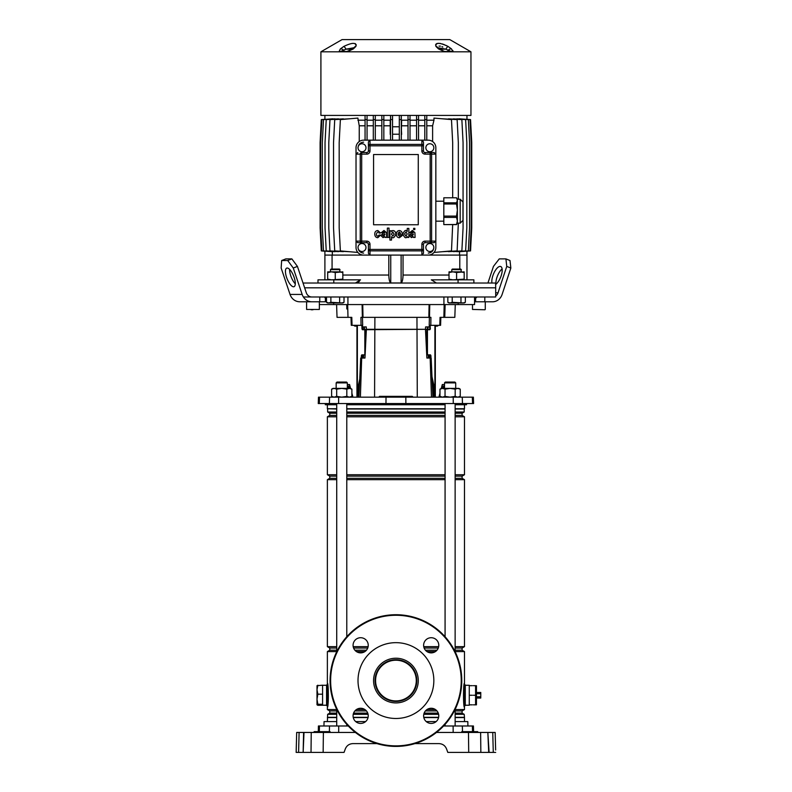 <?xml version="1.0" encoding="UTF-8"?>
<svg xmlns="http://www.w3.org/2000/svg" width="792" height="792" viewBox="0 0 792 792"><rect width="100%" height="100%" fill="white"/><g stroke="black" fill="none" stroke-linecap="round" stroke-linejoin="round"><path stroke-width="1.19" d="M358.251 282.19L359.479 281.19M303.029 283.031L495.604 283.031L495.693 287.813L304.643 287.813L495.693 287.813L495.693 296.99L303.385 296.99M436.442 283.031L431.333 279.833L473.873 279.833L473.873 283.031M458.063 279.833L458.063 283.031M355.41 283.031L360.518 279.833L317.988 279.833L317.988 283.031M333.788 279.833L333.788 283.031M388.813 255.093L388.813 275.042C388.941 279.517 389.575 282.16 390.743 282.962L401.118 282.962C402.277 282.17 402.92 279.526 403.039 275.042L403.039 255.093M324.898 279.833L324.898 255.093L466.963 255.093L466.963 279.833M459.786 255.093L459.786 269.062M390.743 282.962L390.743 255.093M401.118 282.962L401.118 255.093M332.076 269.062L332.076 255.093M346.025 51.807A3.188 2.128 -90 0 1 346.827 51.569L340.817 51.569L347.559 51.49A3.188 0.861 76 0 0 347.401 51.48L347.401 51.48A3.188 0.861 76 0 0 347.134 51.807L320.908 51.807L320.908 115.424L470.953 115.424L470.953 51.807L347.134 51.807L353.351 48.916L355.925 46.411C356.341 42.382 352.311 42.382 343.837 46.411L340.342 48.926A3.188 2.386 44.4 0 1 343.55 50.252L344.035 49.985M470.953 51.807L449.797 39.6L342.055 39.6L320.908 51.807M444.599 51.569L444.46 51.48A3.188 0.861 -76 0 1 444.728 51.807L438.511 48.916L435.927 46.411C435.471 42.382 439.501 42.382 448.015 46.411L451.499 48.916L452.915 51.807A3.188 2.98 49.2 0 0 451.143 51.49L445.896 49.173L437.798 47.718M452.984 50.906L452.717 50.391M439.55 49.173L445.896 49.173A3.188 0.752 -60.9 0 1 448.015 46.411L445.629 45.213M444.362 44.669L442.174 43.907M440.679 43.53L439.956 43.402M438.917 43.293L437.105 43.461M436.897 43.53L436.016 44.075M435.669 44.669L435.6 45.194M356.252 45.194L356.182 44.669M355.588 43.857L354.964 43.53M342.748 50.549L340.708 51.49A3.188 2.98 -49.2 0 0 338.936 51.807L340.362 48.916M438.511 48.916A3.188 1.485 -57.5 0 1 439.253 48.985L444.46 51.48A3.188 0.861 -76 0 0 444.292 51.49L451.034 51.569A3.188 2.386 -90 0 1 451.945 51.807M445.837 51.807A3.188 2.128 -90 0 0 445.025 51.569L445.025 51.569M451.143 51.49L446.866 51.569A2.396 1.614 -90 0 0 448.312 50.252A3.188 2.386 -44.4 0 1 451.499 48.916M439.253 48.985L437.808 47.748A3.188 2.713 153.4 0 0 435.927 46.411M439.025 46.124L440.421 46.124M441.986 46.649L442.797 47.045M341.174 51.203L342.56 50.619M354.054 47.728L345.965 49.173A3.188 0.752 -119.1 0 0 343.837 46.411M345.678 51.569L344.985 51.569A2.396 1.614 -90 0 1 343.55 50.252L345.965 49.173L352.301 49.173M339.907 51.807A3.188 2.386 -90 0 1 340.817 51.569L340.708 51.49M346.827 51.569L352.608 48.985A3.188 1.485 57.5 0 1 353.351 48.916M352.608 48.985L354.044 47.748A3.188 2.713 26.6 0 1 355.925 46.411M390.545 128.096L390.218 134.393L390.218 120.206M392.545 134.224L399.317 134.224M401.306 134.363L401.643 120.206M390.614 119.602L390.614 115.424M399.317 126.779L392.545 126.779M401.237 119.602L401.237 115.424M401.643 134.393L401.306 128.096M429.848 151.737A3.99 3.99 0 0 0 433.838 147.748A3.99 3.99 0 0 0 429.848 143.758A3.99 3.99 0 0 0 425.858 147.748A3.99 3.99 0 0 0 429.848 151.737M362.003 143.758A3.99 3.99 0 0 1 365.993 147.748A3.99 3.99 0 0 1 362.003 151.737A3.99 3.99 0 0 1 358.014 147.748A3.99 3.99 0 0 1 362.003 143.758M429.848 243.52A3.99 3.99 0 0 1 433.838 247.51A3.99 3.99 0 0 1 429.848 251.5A3.99 3.99 0 0 1 425.858 247.51A3.99 3.99 0 0 1 429.848 243.52M362.003 251.5A3.99 3.99 0 0 0 365.993 247.51A3.99 3.99 0 0 0 362.003 243.52A3.99 3.99 0 0 0 358.014 247.51A3.99 3.99 0 0 0 362.003 251.5M373.577 154.529L373.577 224.76L418.275 224.76L418.275 154.529L373.577 154.529M423.463 145.827L369.993 145.827L369.993 150.935A3.188 3.188 0 0 1 366.795 154.133L361.687 154.133L361.687 241.124L366.795 241.124A3.188 3.188 0 0 1 369.993 244.322L369.993 249.421L421.869 249.421L421.869 244.322A3.188 3.188 0 0 1 425.057 241.124L430.165 241.124L430.165 154.133L425.057 154.133A3.188 3.188 0 0 1 421.869 150.935L421.869 140.164L369.993 140.164L369.993 144.401L421.869 144.401A1.594 1.435 0 0 1 423.463 145.827L423.463 150.935A1.594 1.594 0 0 0 425.057 152.529L434.056 152.529L435.838 154.133L435.838 147.748A7.583 7.583 0 0 0 428.254 140.164L421.869 140.164L423.463 141.936L423.463 145.827L423.463 141.936M368.389 253.311L368.389 249.421A1.594 1.435 0 0 0 369.993 250.856L369.993 255.093L368.389 253.311L368.389 244.322A1.594 1.594 0 0 0 366.795 242.718L357.796 242.718L356.024 241.124L360.251 241.124L360.251 154.133A1.594 1.435 90 0 1 361.687 152.529L366.795 152.529A1.594 1.594 0 0 0 368.389 150.935L368.389 141.936L369.993 140.164L363.607 140.164A7.583 7.583 0 0 0 356.024 147.748L356.024 247.51A7.583 7.583 0 0 0 363.607 255.093M428.254 255.093A7.583 7.583 0 0 0 435.838 247.51L435.838 154.133L431.6 154.133A1.594 1.435 -90 0 0 430.165 152.529L430.165 154.133L431.6 154.133L431.6 241.124L435.838 241.124L434.056 242.718L430.165 242.718L434.056 242.718M360.251 241.124A1.594 1.435 90 0 0 361.687 242.718L361.687 241.124L360.251 241.124M430.165 242.718L430.165 241.124L431.6 241.124A1.594 1.435 -90 0 1 430.165 242.718L425.057 242.718A1.594 1.594 0 0 0 423.463 244.322L423.463 253.311L423.463 249.421L421.869 249.421L421.869 250.856A1.594 1.435 0 0 0 423.463 249.421M423.463 253.311L421.869 255.093L421.869 250.856L369.993 250.856L369.993 249.421L368.389 249.421M361.687 152.529L361.687 154.133L356.024 154.133L357.796 152.529M368.389 145.827A1.594 1.435 0 0 1 369.993 144.401L369.993 145.827L368.389 145.827M423.463 150.935A1.594 1.594 0 0 0 425.057 152.529A1.594 1.594 0 0 1 423.463 150.935L421.869 150.935M379.081 235.066L377.814 236.234C374.23 235.105 378.635 229.591 379.022 233.086L380.596 233.016L377.843 230.522C375.735 230.72 374.715 231.957 374.784 234.244C374.913 236.412 375.913 237.57 377.804 237.709L380.635 235.066L379.081 235.066M387.357 237.422L389.03 237.422L389.03 228.106L387.357 228.106L387.357 237.422M389.912 240.075L391.505 240.075L391.525 236.689C392.842 238.778 394.267 237.956 395.812 234.224C395.624 229.551 391.347 230.234 391.446 231.63L391.426 230.769L389.912 230.769L389.912 240.075M392.901 236.065L394.159 234.165L392.822 232.046L391.446 234.165L392.901 236.065M402.346 234.68C402.435 232.254 401.445 230.878 399.386 230.531C397.455 230.729 396.436 231.947 396.327 234.175C396.406 236.402 397.426 237.59 399.386 237.729L402.277 235.551L399.445 236.263L397.97 234.68L402.346 234.68M399.356 231.997L397.99 233.373L400.663 233.373L399.356 231.997M411.097 232.729L412.246 231.719L413.275 232.511L411.414 233.323L409.325 235.57L411.414 237.6L413.266 236.739L413.483 237.422L415.097 237.422L414.889 232.65L412.345 230.472L409.622 232.729L411.097 232.729M413.275 234.64L413.275 233.947L410.949 235.333L411.979 236.194L413.275 234.64M382.724 232.729L383.873 231.719L384.902 232.511L383.041 233.323L380.952 235.57L383.041 237.6L384.892 236.739L385.11 237.412L386.724 237.412L386.516 232.65L383.971 230.472L381.249 232.729L382.724 232.729M384.902 234.64L384.902 233.947L382.576 235.333L383.605 236.194L384.902 234.64M414.84 228.353L413.622 228.353L413.622 229.581L414.84 229.581L414.84 228.353M407.306 236.551L407.326 237.422L408.86 237.422L408.86 228.442L407.246 228.442L407.237 231.472C405.92 229.472 404.464 230.304 402.89 233.977C404.494 237.927 405.969 238.778 407.306 236.551M407.246 233.947L405.92 231.997L404.563 233.967L405.92 236.135L407.246 233.947M365.062 116.216L365.062 140.164M367.062 116.216L367.062 140.164M367.062 119.602L365.062 119.602M373.309 116.216L373.309 140.164M375.299 116.216L375.299 140.164M375.299 119.602L373.309 119.602M381.843 116.216L381.843 140.164M383.833 116.216L383.833 140.164M383.833 119.602L381.843 119.602M390.545 116.216L390.545 140.164M392.545 116.216L392.545 140.164M392.545 119.602L390.545 119.602M399.317 116.216L399.317 140.164M401.306 116.216L401.306 140.164M401.306 119.602L399.317 119.602M408.019 116.216L408.019 140.164M410.018 116.216L410.018 140.164M410.018 119.602L408.019 119.602M416.552 116.216L416.552 140.164M418.552 116.216L418.552 140.164M418.552 119.602L416.552 119.602M424.799 116.216L424.799 140.164M426.789 116.216L426.789 140.164M426.789 119.602L424.799 119.602M358.014 247.51C358.37 250.876 360.231 252.737 363.607 253.094M363.607 142.154C360.231 142.51 358.37 144.372 358.014 147.748M428.254 253.094C431.62 252.737 433.481 250.876 433.838 247.51M466.963 119.344L466.963 115.424M324.898 119.344L324.898 115.424M390.218 125.799L383.833 125.799M381.843 125.799L375.299 125.799M373.309 125.799L367.062 125.799M365.062 125.799L359.241 125.799L357.885 118.077L340.372 119.602L339.174 142.56L339.174 227.957L340.372 250.906L357.835 252.44M390.545 120.206L383.833 120.206M381.843 120.206L375.299 120.206M373.309 120.206L367.062 120.206M365.062 120.206L357.885 120.206M452.678 197.782L452.678 142.56L451.48 119.602L433.966 118.077L433.966 120.206L426.789 120.206M424.799 120.206L418.552 120.206M416.552 120.206L410.018 120.206M408.019 120.206L401.306 120.206M458.33 199.228L458.33 142.56L457.132 119.602L442.124 118.79M448.5 251.658L461.865 250.906L463.063 227.957L463.063 142.56L461.865 119.602L448.5 118.849M453.37 251.648L465.627 250.906L466.825 227.957L466.825 142.56L465.627 119.602L453.37 118.859M456.835 251.678L468.349 250.906L469.547 227.957L469.547 142.56L468.349 119.602L456.835 118.84M458.964 251.727L470.002 250.906L471.2 227.957L471.2 142.56L470.002 119.602L458.964 118.79M335.016 118.84L323.502 119.602L322.314 142.56L322.314 227.957L323.502 250.906L335.016 251.678M459.518 255.093L459.518 251.826M442.124 251.727L457.132 250.906L458.33 223.166M349.727 118.79L334.729 119.602L333.531 142.56L333.531 227.957L334.729 250.906L349.727 251.727M343.352 118.849L329.987 119.602L328.789 142.56L328.789 227.957L329.987 250.906L343.352 251.658M338.491 118.859L326.235 119.602L325.037 142.56L325.037 227.957L326.235 250.906L338.491 251.648M332.887 118.79L321.859 119.602L320.661 142.56L320.661 227.957L321.859 250.906L332.887 251.727M332.333 251.826L332.333 255.093M324.898 251.222L321.305 250.906L320.107 227.957L320.107 142.56L321.305 119.602L324.898 119.295M433.966 120.206L432.61 125.799L426.789 125.799M424.799 125.799L418.552 125.799M416.552 125.799L410.018 125.799M408.019 125.799L401.643 125.799M359.241 141.54L359.241 125.799M432.61 125.799L432.61 141.54M466.963 119.295L470.547 119.602L471.745 142.56L471.745 227.957L470.547 250.906L466.963 251.222M452.678 224.611L451.48 250.906L434.016 252.44M324.898 251.173L324.898 255.093M466.963 251.173L466.963 255.093M443.817 203.999L443.817 202.821L456.548 202.821L456.548 203.999L443.817 203.999L443.817 216.097L456.548 216.097L457.38 210.048L457.38 223.166L456.548 224.611L443.817 224.611L456.548 224.473L457.38 220.948L456.548 217.414L443.817 217.414L443.817 224.473M462.974 217.978L462.974 202.019L462.974 220.374L460.172 223.166L460.172 199.228L457.38 199.228L457.38 210.048L456.548 203.999M456.548 202.821L457.38 200.307L456.548 197.782L443.817 197.782L443.817 202.821M443.817 217.414L443.817 216.097M457.38 199.228L456.548 197.782M456.548 216.097L456.548 217.414M472.537 731.65L472.388 725.987L473.438 725.987L473.586 731.65M323.938 725.987L324.057 721.591L336.719 721.591M455.133 721.591L467.805 721.591L467.914 725.987M355.717 721.591L365.597 721.591M426.254 721.591L436.144 721.591M318.275 731.65L318.424 725.987L348.252 725.987M472.388 725.987L443.609 725.987M303.692 732.452L323.383 732.452L323.146 752.4L344.045 752.4L345.332 748.876C346.748 745.569 349.242 743.817 352.836 743.619L376.952 743.619M414.899 743.619L439.025 743.619C442.609 743.817 445.114 745.569 446.52 748.876L447.807 752.4L468.715 752.4L468.468 732.452L472.151 732.452L472.151 731.65L477.734 731.65L477.744 732.452L476.933 732.452L476.933 731.65M476.299 752.4L470.151 752.4M296.158 752.4L298.584 752.4L296.158 752.4L296.683 732.452L299.109 732.452L298.584 752.4L311.018 752.4L311.236 732.452M304.009 732.452L303.148 752.4L303.593 732.452L299.109 732.452M323.146 752.4L311.018 752.4M488.189 732.452L492.753 732.452L493.277 752.4L495.693 752.4L488.704 752.4L487.842 732.452L489.11 752.4L468.715 752.4M495.634 750.004L495.168 732.452L492.753 732.452M480.348 732.452L477.507 732.452M487.842 732.452L480.625 732.452L480.843 752.4M323.383 732.452L355.38 732.452M436.481 732.452L480.625 732.452M345.332 748.876C346.748 745.569 349.242 743.817 352.836 743.619M439.025 743.619C442.609 743.817 445.114 745.569 446.52 748.876M495.525 746.014L495.337 738.827M473.745 731.65L473.745 732.452L476.933 732.452M314.355 731.65L318.107 731.65L318.107 732.452L319.711 732.452L319.711 731.65L330.086 731.65L330.096 732.452M325.304 732.452L325.294 731.65M318.899 732.452L318.909 731.65L319.711 731.65M318.107 731.65L318.909 731.65M472.963 732.452L472.943 731.65M466.547 732.452L466.557 731.65L472.151 731.65M462.003 731.65L466.557 731.65M395.931 700.92A20.354 20.354 0 0 1 375.576 680.566A20.354 20.354 0 0 1 395.931 660.221A20.354 20.354 0 0 1 416.275 680.566A20.354 20.354 0 0 1 395.931 700.92M395.931 701.445A20.869 20.869 0 0 1 375.062 680.566A20.869 20.869 0 0 1 395.931 659.696A20.869 20.869 0 0 1 416.8 680.566A20.869 20.869 0 0 1 395.931 701.445M395.931 702.92A22.344 22.344 0 0 1 373.577 680.566A22.344 22.344 0 0 1 395.931 658.221A22.344 22.344 0 0 1 418.275 680.566A22.344 22.344 0 0 1 395.931 702.92M395.931 642.659A37.907 37.907 0 0 1 433.838 680.566A37.907 37.907 0 0 1 395.931 718.483A37.907 37.907 0 0 1 358.014 680.566A37.907 37.907 0 0 1 395.931 642.659M465.28 705.226L469.27 705.226L469.27 685.278L465.28 685.278M464.488 705.553L465.28 705.553L465.28 684.961L464.488 684.961M326.571 705.226L322.582 705.226L322.582 685.278L326.571 685.278M327.373 705.553L326.571 705.553L326.571 684.961L327.373 684.961M464.488 404.742L464.488 408.731L455.133 408.731M445.074 408.731L346.777 408.731M455.133 710.929L462.092 710.929L462.092 713.107L464.211 714.325L464.488 717.601L455.133 717.601M438.57 717.601L423.829 717.601M464.211 717.324L455.133 717.324M438.639 717.324L423.76 717.324M464.211 714.325L455.133 714.325M438.629 714.325L423.769 714.325M462.092 713.107L455.133 713.107M438.273 713.107L424.126 713.107M436.976 710.929L425.423 710.929M462.092 710.929L464.488 709.543L455.133 709.543M435.422 709.543L426.977 709.543M455.133 648.034L462.092 648.034L462.092 650.212L455.133 650.212M436.976 650.212L425.423 650.212M462.092 650.212L464.488 651.598L455.133 651.598M435.422 651.598L426.977 651.598M438.273 648.034L424.126 648.034M462.092 648.034L464.488 646.648L455.133 646.648M438.659 646.648L423.74 646.648M455.133 476.121L462.092 476.121L462.092 478.299L464.488 479.685L455.133 479.685M445.074 479.685L346.777 479.685M462.092 478.299L455.133 478.299M445.074 478.299L346.777 478.299M445.074 476.121L346.777 476.121M462.092 476.121L464.488 474.735L455.133 474.735M445.074 474.735L346.777 474.735M455.133 413.226L462.092 413.226L462.092 415.404L464.488 416.79L455.133 416.79M445.074 416.79L346.777 416.79M462.092 415.404L455.133 415.404M445.074 415.404L346.777 415.404M445.074 413.226L346.777 413.226M462.092 413.226L464.211 412.008L455.133 412.008M445.074 412.008L346.777 412.008M464.211 412.008L464.211 409.009L455.133 409.009M445.074 409.009L346.777 409.009M464.488 651.598L464.488 707.226C463.191 708.414 463.191 682.1 464.488 683.278L463.904 686.644M364.874 651.598L356.43 651.598M336.719 651.598L327.373 651.598L327.373 683.278C328.66 682.09 328.66 708.385 327.373 707.226L328.086 702.841M364.874 709.543L356.43 709.543M336.719 709.543L327.373 709.543L327.373 683.278M328.185 702.068L328.264 701.336M336.719 409.009L327.373 408.731L336.719 408.731M336.719 412.008L327.65 412.008L327.65 409.009M336.719 413.226L329.759 413.226L327.65 412.008M336.719 415.404L329.759 415.404L327.373 416.79L327.373 474.735L336.719 474.735M336.719 416.79L327.373 416.79M336.719 476.121L329.759 476.121L327.373 474.735M336.719 478.299L329.759 478.299L327.373 479.685L327.373 646.648L336.719 646.648M336.719 479.685L327.373 479.685M368.112 646.648L353.192 646.648M367.726 648.034L353.588 648.034M336.719 648.034L329.759 648.034L327.373 646.648M366.429 650.212L354.885 650.212M336.719 650.212L329.759 650.212L327.373 651.598M366.429 710.929L354.885 710.929M336.719 710.929L329.759 710.929L327.373 709.543M367.726 713.107L353.588 713.107M336.719 713.107L329.759 713.107L327.65 714.325L327.373 721.591M368.082 714.325L353.222 714.325M336.719 714.325L327.65 714.325M368.092 717.324L353.222 717.324M336.719 717.324L327.65 717.324M368.032 717.601L353.281 717.601M336.719 717.601L327.373 717.601M347.658 304.573L348.005 317.344L337.036 317.344L336.59 304.573M363.795 326.928L363.855 329.314L364.498 329.314L364.439 326.928L366.27 326.928L361.904 326.928L361.855 325.324M364.528 329.719L365.419 330.512L364.528 329.719L362.538 329.719A1.594 0.614 90 0 1 361.934 328.116L362.518 328.116A1.594 0.614 -90 0 0 363.132 329.719L425.482 329.314L366.369 329.314L364.973 358.053L360.697 358.053L358.944 397.158M428.056 326.928L427.997 329.314L425.482 329.314L425.581 326.928L429.947 326.928L429.997 325.324M429.403 317.344L429.195 325.324L430.808 325.324L430.917 317.344L428.848 317.344L429.502 317.344L429.759 304.573M362.756 304.573L363.003 317.344L428.848 317.344L429.096 304.573M445.005 308.969L444.757 317.344L443.847 317.344L444.193 304.573L445.134 304.573L444.757 317.344L454.826 317.344L455.271 304.573M348.005 317.344L351.797 317.344L352.054 325.324L351.272 325.324L350.995 317.344M362.459 317.344L360.934 317.344L361.043 325.324L362.657 325.324L362.459 317.344L363.003 317.344L362.36 317.344L362.102 304.573M443.847 317.344L440.055 317.344L439.798 325.324L440.58 325.324L440.857 317.344M366.27 326.928L366.369 329.314L364.478 329.719M361.043 325.324L352.054 325.324M439.798 325.324L430.808 325.324M429.749 326.928L429.749 328.116A1.594 0.614 90 0 1 429.145 329.719L427.363 329.314L427.423 326.928L425.581 326.928M388.872 396.356L379.576 396.356L378.784 397.158M336.719 404.742L325.324 404.742L325.294 403.544M318.483 397.158L338.639 397.158L338.6 403.544L318.255 403.544L318.483 397.158M338.639 397.158L473.378 397.158L473.596 403.544L338.6 403.544M361.914 358.053L361.914 356.45A1.594 0.614 -90 0 1 362.518 354.856L362.578 358.053M427.373 329.719L425.482 329.314L426.878 358.053L431.155 358.053L432.907 397.158M442.401 403.544L442.352 404.742L349.5 404.742L349.45 403.544M455.133 404.742L466.528 404.742L466.557 403.544M445.074 404.742L442.352 404.742M349.5 404.742L346.777 404.742M429.284 358.053L429.135 354.856L429.749 354.856A1.594 0.614 90 0 1 430.363 356.45L430.363 358.053M412.276 396.356L387.932 396.356L388.733 397.158L413.077 397.158L412.276 396.356L387.635 396.356M428.195 354.856L428.304 358.053L426.878 358.053M363.657 354.856L363.548 358.053L364.973 358.053M454.895 382.071L455.697 382.873L444.52 382.873L445.322 382.071L454.895 382.071L455.697 382.873L455.697 388.377M455.133 403.544L455.133 651.757M455.133 709.385L455.133 725.987M445.074 403.544L445.074 636.758M445.074 724.383L445.074 725.987M444.52 382.873L444.52 388.377M346.54 382.071L347.332 382.873L336.164 382.873L336.956 382.071L346.54 382.071L347.332 382.873L347.332 388.377M346.777 403.544L346.777 636.758M346.777 724.383L346.777 725.987M336.719 403.544L336.719 651.757M336.719 709.385L336.719 725.987M336.164 382.873L336.164 388.377M319.354 304.573L347.926 304.573L347.926 296.99M333.67 302.98L333.67 304.573M347.926 304.573L458.192 304.573L458.192 302.98M443.926 296.99L443.926 304.573M458.192 304.573L474.547 304.573L474.547 296.99M317.849 704.266L316.998 699.237L316.998 704.791L317.849 705.316L316.998 704.791L317.849 704.266L322.582 704.266L322.582 685.199L316.998 685.674L316.998 689.703L317.849 685.199M317.849 705.316L322.582 705.226M317.849 694.198L316.998 689.703L316.998 699.237L317.849 694.198L322.582 694.198M331.61 389.159L334.145 388.377L336.679 389.159L341.748 388.377L346.817 389.159L349.351 388.377L351.886 389.159L350.529 388.377L332.967 388.377L331.61 389.159L331.61 396.376L334.145 397.158L336.679 396.376L341.748 397.158L346.817 396.376L349.351 397.158L351.886 396.376L350.529 397.158M351.886 389.159L351.886 396.376M346.817 389.159L346.817 396.376M336.679 389.159L336.679 396.376M439.966 389.159L442.5 388.377L445.035 389.159L450.103 388.377L455.172 389.159L457.707 388.377L460.241 389.159L458.885 388.377L441.322 388.377L439.966 389.159L439.966 396.376L442.5 397.158L445.035 396.376L450.103 397.158L455.172 396.376L457.707 397.158L460.241 396.376L458.885 397.158M460.241 389.159L460.241 396.376M455.172 389.159L455.172 396.376M445.035 389.159L445.035 396.376M439.966 393.238L438.917 397.158M351.886 393.238L352.935 397.158M347.332 386.625L349.925 385.932L350.193 386.932L347.332 387.694M349.925 385.932L349.549 384.506L347.332 385.09M347.332 384.684L349.549 384.506M441.263 388.417L441.926 385.932L444.52 386.625M444.52 385.09L442.312 384.506L441.926 385.932M442.312 384.506L444.52 384.684M441.659 386.932L444.52 387.694M423.621 645.302A7.583 7.583 0 0 0 431.204 652.875A7.583 7.583 0 0 0 438.778 645.302A7.583 7.583 0 0 0 431.204 637.718A7.583 7.583 0 0 0 423.621 645.302M353.074 715.839A7.583 7.583 0 0 0 360.657 723.423A7.583 7.583 0 0 0 368.24 715.839A7.583 7.583 0 0 0 360.657 708.256A7.583 7.583 0 0 0 353.074 715.839M423.621 715.839A7.583 7.583 0 0 0 431.204 723.423A7.583 7.583 0 0 0 438.778 715.839A7.583 7.583 0 0 0 431.204 708.256A7.583 7.583 0 0 0 423.621 715.839M353.074 645.302A7.583 7.583 0 0 0 360.657 652.875A7.583 7.583 0 0 0 368.24 645.302A7.583 7.583 0 0 0 360.657 637.718A7.583 7.583 0 0 0 353.074 645.302M330.086 680.566A65.845 65.845 0 0 1 395.931 614.721A65.845 65.845 0 0 1 461.776 680.566A65.845 65.845 0 0 1 395.931 746.411A65.845 65.845 0 0 1 330.086 680.566M330.63 680.566A65.3 65.3 0 0 1 395.931 615.265A65.3 65.3 0 0 1 461.231 680.566A65.3 65.3 0 0 1 395.931 745.866A65.3 65.3 0 0 1 330.63 680.566M476.457 691.505L476.457 699.009M476.774 693.713L480.764 693.713L480.764 692.465L476.774 692.465M476.774 698.049L480.764 698.049L480.764 696.802L476.774 696.802M480.764 693.713L480.764 696.802M473.388 695.257L475.586 695.257L475.586 685.674L476.457 685.704L476.457 704.801L475.586 704.831L476.438 704.831M473.388 685.674L475.586 685.674M473.388 704.831L475.586 704.831L475.586 695.257M472.349 695.257L469.27 695.257L469.27 685.674L472.349 685.674M469.27 695.257L469.27 704.831L472.349 704.831M434.323 395.96L433.57 395.158L433.57 389.1A9.573 3.663 90 0 0 433.075 384.308L432.145 380.061M427.155 354.856L426.848 354.064L427.442 354.064L427.749 354.856L427.155 354.856M426.848 330.512L427.749 329.719L426.848 330.512L426.848 354.064M435.323 397.158L435.323 325.661A1.277 1.277 0 0 1 435.956 325.482L437.075 325.482A0.634 0.634 0 0 0 437.501 325.324M435.323 326.759A0.634 0.634 0 0 1 435.956 326.126L437.075 326.126A1.277 1.277 0 0 0 438.263 325.324M434.679 397.158L434.679 395.96M435.323 395.96L433.877 395.96M430.957 358.053L430.957 356.45A1.594 0.614 -90 0 0 430.343 354.856L427.749 354.856M433.075 384.308L433.67 384.308L431.987 376.715M433.57 395.158L434.165 395.158L434.165 389.1L433.57 389.1M429.749 328.116L430.343 328.116L429.977 326.126M427.749 329.719L429.729 329.719A1.594 0.614 -90 0 0 430.343 328.116M427.442 330.512L427.442 354.064M433.67 384.308A9.573 3.663 -90 0 1 434.165 389.1M434.165 395.158L434.462 395.96M430.65 325.324L430.343 326.126M357.36 325.324L357.36 395.96L358.4 395.96L357.806 395.96L358.113 389.1A9.573 3.663 90 0 1 358.608 384.308L359.756 379.091M354.014 325.324A1.277 1.277 0 0 0 355.192 326.126L356.311 326.126A0.634 0.634 0 0 1 356.954 326.759M354.776 325.324A0.634 0.634 0 0 0 355.192 325.482L356.311 325.482A1.277 1.277 0 0 1 356.954 325.661M357.588 397.158L357.588 395.96M356.954 397.158L356.954 325.324M358.113 395.158L358.707 395.158L358.707 389.1L358.113 389.1M358.608 384.308L359.192 384.308L359.608 382.437M361.32 358.053L361.32 356.45A1.594 0.614 90 0 1 361.934 354.856L364.528 354.856L365.171 354.064M365.132 354.856L364.528 354.856M364.835 330.512L364.835 354.064M365.419 330.512L365.419 348.767M361.934 328.116L361.934 326.928M362.518 328.116L362.488 325.324M359.192 384.308A9.573 3.663 -90 0 0 358.707 389.1M358.707 395.158L358.4 395.96M495.634 284.496A9.979 3.911 -68.2 0 0 501.475 274.745A9.979 3.911 -68.2 0 0 500.712 266.508A9.979 3.911 -68.2 0 0 500.099 266.399A9.979 3.911 -68.2 0 0 494.129 272.616A9.979 3.911 -68.2 0 0 491.971 283.031M505.91 258.895L509.998 260.528L510.85 268.033L506.761 266.399L505.91 258.895L499.257 258.895L493.446 266.399L487.941 283.031M510.85 268.033L502.118 294.426A11.177 10.157 -90 0 1 492.575 301.782L475.636 301.782L475.636 298.188L474.547 298.188M506.761 266.399L498.029 292.793A6.386 5.801 -90 0 1 495.693 295.99M484.813 296.99L484.813 301.782M474.547 301.782L475.636 301.782M502.108 268.933A9.979 3.911 -68.2 0 0 495.98 284.239M477.012 296.99L475.636 298.188M295.287 283.803A9.979 3.554 68.5 0 1 289.605 269.369M293.525 286.783A9.979 3.554 68.5 0 1 286.813 278.061A9.979 3.554 68.5 0 1 286.714 268.122A9.979 3.554 68.5 0 1 287.209 268.033A9.979 3.554 68.5 0 1 293.921 276.755A9.979 3.554 68.5 0 1 294.02 286.694A9.979 3.554 68.5 0 1 293.525 286.783M293.268 268.033L287.714 260.528L291.872 258.895L297.426 266.399L293.268 268.033L302.158 294.426A11.177 10.336 90 0 0 311.87 301.782L319.77 301.782L319.77 296.99M297.426 266.399L306.316 292.793A6.386 5.91 90 0 0 311.87 296.99M291.872 258.895L285.823 258.895L281.655 260.528L281.15 268.033L290.04 294.426A11.177 10.336 90 0 0 299.752 301.782L311.87 301.782L306.593 301.782L306.593 309.444L319.354 309.444L306.593 309.444M324.562 296.99L325.403 298.188L325.403 301.782L319.77 301.782M287.714 260.528L281.655 260.528M311.127 309.761L312.979 309.761M484.952 309.761L472.497 309.444L484.952 309.761M465.35 302.306L463.162 302.98L449.014 302.98L447.836 302.306L450.034 302.98L452.222 302.306L464.181 302.98L465.35 302.306L465.35 296.99M461.38 269.636L451.806 269.636L452.38 269.062L460.805 269.062L461.38 271.854M451.806 269.636L451.806 271.854M460.974 302.306L460.974 296.99M452.222 302.306L452.222 296.99M447.836 302.306L447.836 296.99M344.015 302.306L341.827 302.98L327.68 302.98L326.502 302.306L328.69 302.98L330.878 302.306L342.837 302.98L344.015 302.306L344.015 296.99M340.045 269.636L330.472 269.636L331.046 269.062L339.471 269.062L340.045 271.854M330.472 269.636L330.472 271.854M339.639 302.306L339.639 296.99M330.878 302.306L330.878 296.99M326.502 302.306L326.502 296.99M449.014 272.527L452.806 271.854L456.598 272.527L464.181 271.854L464.181 272.527L460.39 271.854L449.014 271.854L449.014 279.16L452.806 279.833L464.181 279.16L464.181 279.833M449.014 279.833L449.014 279.16M456.598 272.527L456.598 279.16M464.181 272.527L464.181 279.16M327.68 272.527L331.472 271.854L335.263 272.527L342.837 271.854L342.837 272.527L339.055 271.854L327.68 271.854L327.68 279.16L331.472 279.833L342.837 279.16L342.837 279.833M327.68 279.833L327.68 279.16M335.263 272.527L335.263 279.16M342.837 272.527L342.837 279.16M388.813 275.042L342.837 275.042M449.014 275.042L403.039 275.042M369.993 244.322L368.389 244.322A1.594 1.594 0 0 0 366.795 242.718L366.795 241.124M425.057 241.124L425.057 242.718A1.594 1.594 0 0 0 423.463 244.322L421.869 244.322M366.795 154.133L366.795 152.529A1.594 1.594 0 0 0 368.389 150.935L369.993 150.935M425.057 154.133L425.057 152.529M319.325 731.65L319.463 725.987M329.363 731.65L329.512 725.987M462.488 731.65L462.35 725.987M453.163 732.452L453.123 725.987M338.699 732.452L338.728 725.987M329.284 732.452L329.284 731.65M326.096 732.452L326.096 731.65M324.492 732.452L324.492 731.65M314.919 732.452L314.919 731.65M467.359 732.452L467.359 731.65M465.765 732.452L465.765 731.65M462.568 732.452L462.568 731.65M346.846 308.969L346.728 304.573M429.363 325.324L429.313 326.928M416.958 317.344L417.285 397.158M374.893 317.344L374.576 397.158M379.685 396.356L379.18 396.743M388.327 396.743L379.467 396.743L388.327 396.772M319.522 397.158L319.305 403.544M360.39 397.158L361.677 358.053M405.841 397.158L405.88 403.544M386.021 397.158L385.971 403.544M453.212 397.158L453.262 403.544M462.261 397.158L462.478 403.544M472.329 397.158L472.547 403.544M329.591 397.158L329.373 403.544M431.462 397.158L430.175 358.053M387.585 396.356L387.159 397.158M389.09 396.356L389.011 397.158M412.107 396.356L412.295 397.158M434.907 325.324L434.907 395.96M430.957 356.45L430.363 356.45M361.914 356.45L361.32 356.45M495.693 292.793L498.029 292.793M302.158 294.426L290.04 294.426M443.817 221.176L435.838 221.176M460.172 223.166L457.38 223.166M460.172 199.228L462.974 202.019M443.817 201.218L435.838 201.218M314.117 731.65L314.107 732.452M461.776 731.65L461.756 732.452M464.488 717.601L464.488 721.591M464.488 479.685L464.488 646.648M464.488 416.79L464.488 474.735M464.488 707.226L464.488 709.543M329.759 413.226L329.759 415.404M329.759 476.121L329.759 478.299M329.759 648.034L329.759 650.212M329.759 710.929L329.759 713.107M327.373 404.742L327.373 408.731M332.967 397.158L331.61 396.376M441.322 397.158L439.966 396.376M350.599 388.417L350.193 386.932M319.354 301.782L319.354 309.444M485.268 301.782L485.268 309.444M472.497 304.573L472.497 309.444"/></g></svg>
